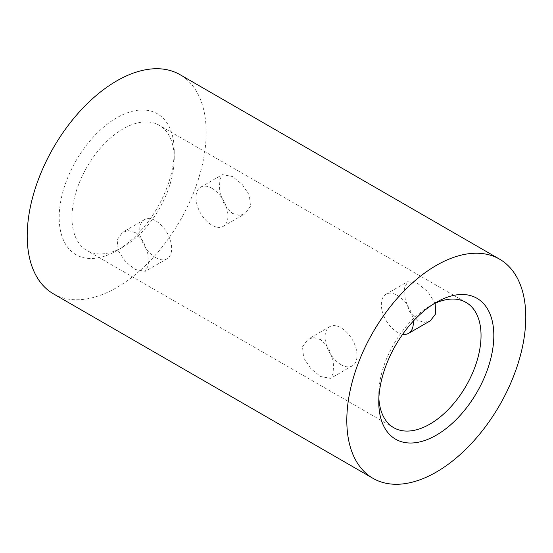 <?xml version="1.0" encoding="UTF-8"?>
<svg xmlns="http://www.w3.org/2000/svg" width="553" height="553" viewBox="0 0 553 553"><rect width="100%" height="100%" fill="white"/><g stroke="black" fill="none" stroke-linecap="round" stroke-linejoin="round"><path stroke-width="0.41" stroke-dasharray="2.77 2.07" d="M433.006 304.337A72.319 41.752 120 0 0 429.902 306.023L436.296 302.332L429.902 306.023A72.319 41.752 120 0 0 378.77 394.586A72.319 41.752 120 0 0 378.86 398.119M123.098 246.977L116.704 250.668A81.353 46.97 120 0 0 174.23 151.031A81.353 46.97 120 0 0 116.704 117.817A81.353 46.97 120 0 0 59.178 217.453A81.353 46.97 120 0 0 116.704 250.668L123.098 246.977A72.319 41.752 -60 0 1 86.939 250.557A72.319 41.752 -60 0 1 75.851 192.61A72.319 41.752 -60 0 1 123.098 128.89A72.319 41.752 -60 0 1 159.257 125.303A72.319 41.752 -60 0 1 174.23 158.414A72.319 41.752 -60 0 1 123.098 246.977M402.688 334.254A22.597 13.044 60 0 1 397.303 332.222A22.597 13.044 60 0 1 382.545 312.307A22.597 13.044 60 0 1 386.008 294.203A22.597 13.044 60 0 1 397.303 295.323A22.597 13.044 60 0 1 413.215 321.238M435.142 303.307L427.925 291.811L417.757 283.516L407.755 281.643L404.554 287.871L405.19 299.263L409.669 311.692L417.757 320.415L424.275 322.323L430.352 320.788M211.944 188.303A22.597 13.044 60 0 1 226.709 208.218A22.597 13.044 60 0 1 223.239 226.322A22.597 13.044 60 0 1 211.944 225.202A22.597 13.044 60 0 1 197.179 205.294A22.597 13.044 60 0 1 200.642 187.184A22.597 13.044 60 0 1 211.944 188.303M232.391 213.396L238.917 215.304L244.986 213.769L250.523 206.193L249.334 195.112L242.096 184.287L232.391 176.497L222.389 174.63L219.188 180.852L219.831 192.244L224.304 204.679L232.391 213.396M53.427 293.843A126.554 73.065 120 0 0 116.704 287.574A126.554 73.065 120 0 0 199.377 176.054A126.554 73.065 120 0 0 179.981 74.648M155.697 257.677A22.597 13.044 60 0 1 140.932 237.762A22.597 13.044 60 0 1 144.395 219.659A22.597 13.044 60 0 1 155.697 220.778A22.597 13.044 60 0 1 170.455 240.693A22.597 13.044 60 0 1 166.992 258.797A22.597 13.044 60 0 1 155.697 257.677M135.243 232.585L128.718 230.677L122.648 232.212L117.118 239.781L118.301 250.868L125.545 261.693L135.243 269.484L145.245 271.357L148.446 265.129L147.81 253.73L143.331 241.308L135.243 232.585M341.056 364.697A22.597 13.044 60 0 1 326.291 344.782A22.597 13.044 60 0 1 329.761 326.678A22.597 13.044 60 0 1 341.056 327.798A22.597 13.044 60 0 1 355.821 347.706A22.597 13.044 60 0 1 352.358 365.816A22.597 13.044 60 0 1 341.056 364.697M320.609 339.604L314.083 337.696L308.014 339.231L302.477 346.8L303.659 357.881L310.904 368.713L320.609 376.503L330.611 378.37L333.812 372.148L333.169 360.75L328.696 348.328L320.609 339.604M174.23 158.414L174.23 151.031M223.239 226.322L244.986 213.769M466.061 302.443L159.257 125.303M144.395 219.659L122.648 232.212M329.761 326.678L308.014 339.231M352.358 365.816L330.611 378.37M166.992 258.797L145.245 271.357M393.743 427.697L86.939 250.557M200.642 187.184L222.389 174.63M386.008 294.203L407.755 281.643M378.77 394.586L378.77 401.969"/><path stroke-width="0.83" d="M436.296 302.332L436.296 302.332A81.353 46.97 -60 0 1 493.822 335.547A81.353 46.97 -60 0 1 436.296 435.183A81.353 46.97 -60 0 1 378.77 401.969A81.353 46.97 -60 0 1 436.296 302.332L436.296 302.332M378.86 398.119A72.319 41.752 120 0 0 393.743 427.697A72.319 41.752 120 0 0 429.902 424.11A72.319 41.752 120 0 0 477.149 360.39A72.319 41.752 120 0 0 466.061 302.443A72.319 41.752 120 0 0 433.006 304.337M413.215 321.238A22.597 13.044 60 0 1 408.605 333.341A22.597 13.044 60 0 1 402.688 334.254M408.605 333.341L430.352 320.788L435.757 313.717L435.142 303.307M436.296 265.426A126.554 73.065 120 0 0 353.623 376.946A126.554 73.065 120 0 0 373.019 478.352A126.554 73.065 120 0 0 436.296 472.089A126.554 73.065 120 0 0 518.97 360.57A126.554 73.065 120 0 0 499.573 259.157A126.554 73.065 120 0 0 436.296 265.426M499.573 259.157L179.981 74.648A126.554 73.065 120 0 0 116.704 80.911A126.554 73.065 120 0 0 34.03 192.43A126.554 73.065 120 0 0 53.427 293.843L373.019 478.352"/></g></svg>
